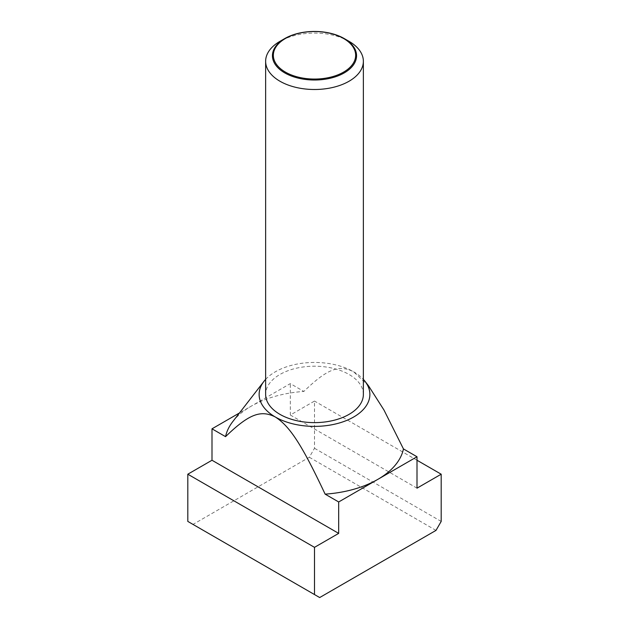 <?xml version="1.0" encoding="UTF-8"?>
<svg xmlns="http://www.w3.org/2000/svg" width="629" height="629" viewBox="0 0 629 629"><rect width="100%" height="100%" fill="white"/><g stroke="black" fill="none" stroke-linecap="round" stroke-linejoin="round"><path stroke-width="0.47" stroke-dasharray="3.15 2.36" d="M349.048 41.341A48.865 28.211 0 0 0 279.952 41.341M363.365 394.414A48.865 28.211 0 0 0 349.048 374.467A48.865 28.211 0 0 0 295.803 368.35A48.865 28.211 0 0 0 265.635 394.414M265.635 379.373A55.376 31.969 180 0 1 353.655 371.81A55.376 31.969 180 0 1 363.365 379.373M368.618 385.962L353.655 371.81C339 364.309 326.962 369.05 303.87 391.435L290.315 383.611L251.16 406.216A89.577 51.72 180 0 1 303.87 391.435M232.722 421.674A89.577 51.72 180 0 1 251.16 406.216L239.468 412.962M187.812 521.417L193.001 524.405L309.319 457.252L314.5 448.273L314.5 401.066L290.315 415.03L290.315 383.611M319.681 597.55L193.001 524.405M435.999 530.396L309.319 457.252M441.188 521.417L314.5 448.273M417.003 460.247L314.5 401.066M417.003 488.167L290.315 415.03"/><path stroke-width="0.94" d="M349.048 41.341L344.244 38.566A42.057 24.279 180 0 1 344.236 72.901A42.057 24.279 180 0 1 284.756 72.901A42.057 24.279 180 0 1 284.756 38.566A42.057 24.279 180 0 1 344.244 38.566L349.048 41.341A48.865 28.211 0 0 1 363.365 61.288L363.365 394.414A48.865 28.211 0 0 1 333.197 420.479A48.865 28.211 0 0 1 279.952 414.362A48.865 28.211 0 0 1 265.635 394.414L265.635 61.288A48.865 28.211 0 0 0 279.952 81.235A48.865 28.211 0 0 0 333.197 87.352A48.865 28.211 0 0 0 363.365 61.288M284.756 38.566L279.952 41.341A48.865 28.211 0 0 0 265.635 61.288M285.401 72.099A41.144 23.753 0 0 0 343.599 72.099A41.144 23.753 0 0 0 343.599 38.503A41.144 23.753 0 0 0 285.401 38.503A41.144 23.753 0 0 0 285.401 72.099M417.003 456.748L403.448 448.925A89.577 51.72 180 0 1 377.84 479.361A89.577 51.72 180 0 1 325.13 494.142L338.685 501.966L417.003 456.748L417.003 488.167L441.188 474.203L441.188 521.417L435.999 530.396L319.681 597.55L314.5 594.554L314.5 547.348L338.685 533.384L338.685 501.966M363.365 379.373A55.376 31.969 180 0 1 365.048 381.363A55.376 31.969 180 0 1 345.903 420.746A55.376 31.969 180 0 1 275.345 417.019A55.376 31.969 180 0 1 263.952 381.363A55.376 31.969 180 0 1 265.635 379.373M263.952 381.363L232.722 421.674A89.577 51.72 180 0 0 225.552 436.652C248.652 414.267 260.681 409.526 275.345 417.019C290 426.446 302.038 445.088 325.13 494.142M403.448 448.925L383.942 409.974L368.618 385.962L365.048 381.363M239.468 412.962L211.997 428.821L211.997 460.247L187.812 474.203L187.812 521.417L314.5 594.554M225.552 436.652L211.997 428.821M441.188 474.203L417.003 460.247M338.685 533.384L211.997 460.247M314.5 547.348L187.812 474.203"/></g></svg>
